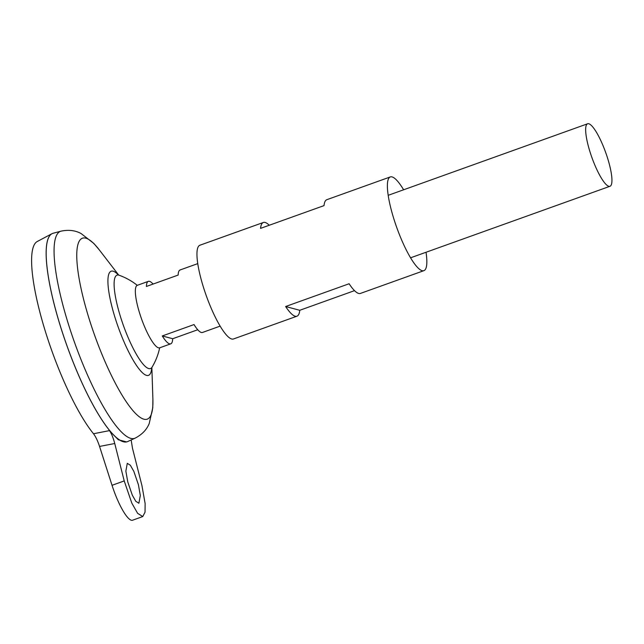 <?xml version="1.0" encoding="UTF-8"?>
<svg xmlns="http://www.w3.org/2000/svg" width="644" height="644" viewBox="0 0 644 644"><rect width="100%" height="100%" fill="white"/><g stroke="black" fill="none" stroke-linecap="round" stroke-linejoin="round"><path stroke-width="0.97" d="M127.762 481.881L125.862 471.11L127.287 463.342L130.378 465.29L133.863 471.432L138.412 484.715L140.312 495.486L138.887 503.254L135.795 501.306L132.31 495.164L127.762 481.881M197.748 329.744L172.697 338.728A33.19 7.334 -109.7 0 1 170.749 343.84A33.19 7.334 -109.7 0 1 162.288 335.951L194.029 324.568A33.19 7.334 70.3 0 0 202.49 332.457L220.168 326.114M607.316 157.305A33.19 7.334 -109.7 0 1 610.005 186.269A33.19 7.334 -109.7 0 1 590.282 152.757A33.19 7.334 -109.7 0 1 587.594 123.785A33.19 7.334 -109.7 0 1 607.316 157.305M170.749 343.84L159.696 347.808A33.19 7.334 -109.7 0 1 139.973 314.288A33.19 7.334 -109.7 0 1 137.285 285.324L148.337 281.356A33.19 7.334 -109.7 0 1 153.087 284.068M121.161 440.834A110.607 24.44 -109.7 0 1 61.599 329.986A110.631 24.44 -109.7 0 1 51.906 233.732A110.631 24.44 -109.7 0 1 52.631 233.418M127.778 441.51A110.631 24.44 -109.7 0 1 61.615 329.969A110.631 24.44 -109.7 0 1 53.082 233.273L60.922 231.18A109.955 24.295 -109.7 0 0 69.407 327.289A109.955 24.295 -109.7 0 0 135.16 438.137L127.778 441.51M159.68 347.808A63.144 63.144 0 0 1 152.081 367.152L152.081 367.152A49.62 10.964 -109.7 0 1 148.756 368.577A49.62 10.964 -109.7 0 1 121.024 318.45A49.62 10.964 -109.7 0 1 118.754 275.117A49.62 10.964 -109.7 0 1 119.108 275.229L117.924 274.666M127.343 441.687A110.631 24.44 -109.7 0 1 126.578 441.897A110.631 24.44 -109.7 0 1 61.591 329.978A110.607 24.44 -109.7 0 1 48.397 238.006M131.151 439.973L132.487 448.248L141.954 485.665L145.133 503.616L145.037 512.181L142.751 516.56L137.607 513.308L131.795 503.069L124.22 480.931L114.745 443.515L99.554 446.437C97.695 440.818 95.674 436.592 93.509 433.75A108.264 23.917 -109.7 0 1 46.714 335.701A108.264 23.917 -109.7 0 1 37.231 241.516L51.906 233.732M93.509 433.75L109.456 430.627C111.46 433.452 113.223 437.743 114.745 443.515M126.578 441.897L118.311 439.763L109.456 430.627M99.554 446.437L112.032 485.302A34.575 7.639 70.3 0 0 132.575 520.215L142.751 516.56M172.697 338.728L162.288 335.951M197.748 263.629L180.078 269.973A33.19 7.334 70.3 0 0 178.138 275.077L146.397 286.467A33.19 7.334 -109.7 0 1 148.337 281.356M354.522 290.645L299.758 310.287A49.781 10.996 -109.7 0 1 296.964 316.196A49.781 10.996 -109.7 0 1 285.63 306.52L349.112 283.754A49.781 10.996 70.3 0 0 360.439 293.423L423.913 270.657A49.781 10.996 -109.7 0 1 394.329 220.385A49.781 10.996 -109.7 0 1 390.296 176.931A49.781 10.996 -109.7 0 1 403.611 189.787M426.03 252.271A49.781 10.996 -109.7 0 1 423.913 270.657M296.964 316.196L233.482 338.969A49.781 10.996 -109.7 0 1 203.898 288.697A49.781 10.996 -109.7 0 1 199.865 245.243L263.34 222.478A49.781 10.996 -109.7 0 1 269.256 225.255M390.296 176.931L326.814 199.704A49.781 10.996 70.3 0 0 324.021 205.613L260.546 228.379A49.781 10.996 -109.7 0 1 263.34 222.478M299.758 310.287L285.63 306.52M151.863 367.547L152.894 399.232A96.133 21.236 -109.7 0 1 131.666 409.085A96.133 21.236 -109.7 0 1 90.152 322.064A96.133 21.236 -109.7 0 1 99.345 249.944L93.823 243.432L81.08 233.539C75.251 230.359 68.53 229.57 60.922 231.18M151.686 367.901A55.344 12.228 -109.7 0 1 138.194 367.861A55.344 12.228 -109.7 0 1 115.622 319.472A55.344 12.228 -109.7 0 1 118.327 274.899M124.22 480.931L112.032 485.302M610.005 186.269L410.59 257.801M152.894 399.232L152.773 407.765L149.223 423.502C146.752 429.669 142.058 434.547 135.16 438.137M137.261 285.332A63.144 63.144 0 0 0 119.108 275.229M152.081 367.152L151.525 368.336M118.689 275.069L99.345 249.944M587.594 123.785L388.179 195.325"/></g></svg>
